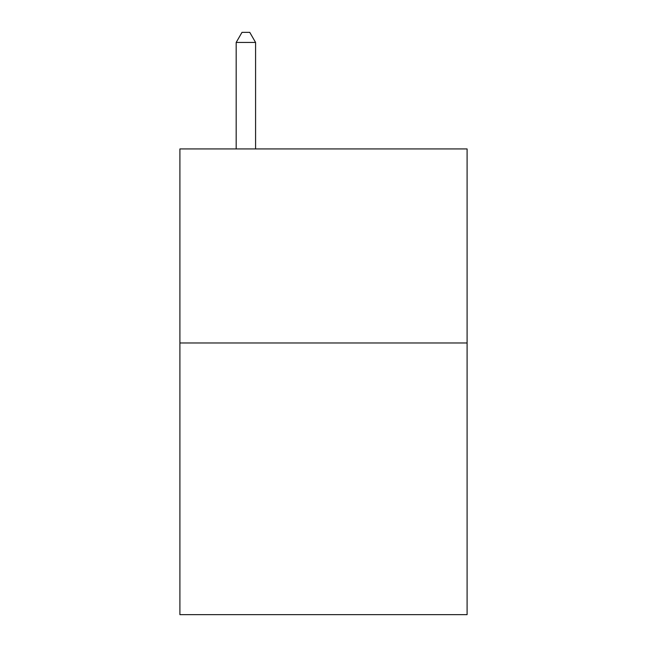 <?xml version="1.0" encoding="UTF-8"?>
<svg xmlns="http://www.w3.org/2000/svg" width="647" height="647" viewBox="0 0 647 647"><rect width="100%" height="100%" fill="white"/><g stroke="black" fill="none" stroke-linecap="round" stroke-linejoin="round"><path stroke-width="0.97" d="M467.094 342.983L467.094 614.65L179.906 614.65L179.906 148.931L467.094 148.931L467.094 342.983L179.906 342.983M255.581 148.931L255.581 42.443L236.179 42.443L236.179 148.931M236.179 42.443L242.002 32.35L249.758 32.35L255.581 42.443"/></g></svg>
